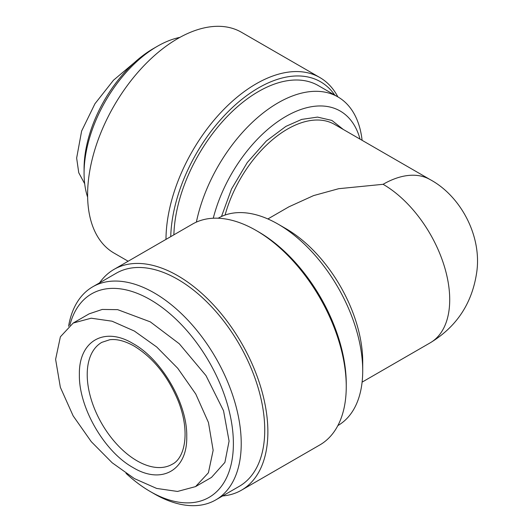 <?xml version="1.0" encoding="UTF-8"?>
<svg xmlns="http://www.w3.org/2000/svg" width="532" height="532" viewBox="0 0 532 532"><rect width="100%" height="100%" fill="white"/><g stroke="black" fill="none" stroke-linecap="round" stroke-linejoin="round"><path stroke-width="0.8" d="M79.374 374.581C78.696 407.512 104.385 451.808 133.066 467.575C161.721 484.971 187.51 470.188 186.745 436.573C187.53 403.914 161.721 359.273 133.066 343.592C104.365 326.202 78.676 340.946 79.374 374.581M55.607 359.346L60.355 387.316L73.15 415.878L91.285 441.686L112.179 462.78L134.41 478.601L156.641 488.429L177.522 491.448L195.557 486.607L208.404 472.782L213.152 450.305L208.458 422.521L195.776 394.052L177.755 368.297L156.721 346.99L134.383 331.064L112.053 321.195L91.191 318.203L73.197 323.044L60.382 336.809L55.607 359.346M73.197 323.044L89.13 313.847L102.23 309.444L117.678 309.657L150.31 321.867L179.304 343.785L206.01 375.632L223.546 410.764L229.079 441.108L224.896 462.408L211.49 477.41L195.557 486.607M84.688 183.753L78.749 172.74L76.648 158.064L81.622 131.045L94.949 103.747L113.522 80.186L134.643 62.404M221.485 216.504L231.54 188.98L247.294 162.506L266.359 140.967L285.903 126.383L301.684 119.407L317.524 117.1L331.895 120.431L343.293 129.456M125.998 473.327A117.492 67.837 -120 0 0 150.31 491.561A117.492 67.837 -120 0 0 233.388 443.595A117.492 67.837 -120 0 0 150.31 299.696A117.492 67.837 -120 0 0 69.845 325.271M154.227 493.822L150.31 491.561L154.227 493.822A123.038 71.035 -120 0 0 215.746 499.92A123.038 71.035 -120 0 0 234.605 401.328A123.038 71.035 -120 0 0 154.227 292.906A123.038 71.035 -120 0 0 92.708 286.815A123.038 71.035 -120 0 0 68.575 326.289M215.746 499.92L239.26 486.341A123.038 71.035 -120 0 0 258.12 387.755A123.038 71.035 -120 0 0 177.741 279.333A123.038 71.035 -120 0 0 116.222 273.235L92.708 286.815M222.595 495.964A127.474 73.596 -120 0 0 241.475 490.185L319.852 444.932A127.474 73.596 -120 0 0 346.252 386.578A127.474 73.596 -120 0 0 256.118 230.462A127.474 73.596 -120 0 0 256.118 230.456A127.474 73.596 -120 0 0 192.385 224.145L114.008 269.398A127.474 73.596 -120 0 0 99.557 282.858M241.475 490.185A127.474 73.596 -120 0 0 261.012 388.041A127.474 73.596 -120 0 0 177.741 275.709A127.474 73.596 -120 0 0 114.008 269.398M346.252 386.578L346.252 383.865A124.142 71.674 -120 0 0 258.472 231.819L256.125 230.462L258.472 231.819M87.634 197.192A103.64 59.837 -60 0 1 84.076 173.219L84.076 168.691A98.094 56.638 -60 0 1 153.442 48.545L157.366 46.284A103.64 59.837 -60 0 1 157.366 46.284A103.64 59.837 -60 0 1 179.902 37.373M84.076 173.219A103.64 59.837 -60 0 1 157.359 46.284L153.442 48.545M337.873 425.567L337.92 425.54A119.713 69.113 -120 0 0 362.718 370.738A119.713 69.113 -120 0 0 278.07 224.125A119.713 69.113 -120 0 0 278.063 224.125A119.713 69.113 -120 0 0 218.213 218.193L218.16 218.22M362.718 370.738L362.718 361.687A108.628 62.716 -120 0 0 285.903 228.647L278.07 224.125L285.903 228.647M128.152 261.232L114.008 253.066A127.474 73.596 -60 0 1 94.47 150.922A127.474 73.596 -60 0 1 177.741 38.59A127.474 73.596 -60 0 1 241.475 32.279L319.852 77.532A127.474 73.596 -60 0 1 337.873 96.891M165.984 239.387A127.474 73.596 -60 0 1 256.118 83.843A127.474 73.596 -60 0 1 319.852 77.532M170.732 236.647A124.142 71.674 -60 0 1 258.472 87.913A124.142 71.674 -60 0 1 334.768 95.102M362.099 382.142L430.202 342.827A94.217 54.397 -120 0 0 444.646 267.33A94.217 54.397 -120 0 0 383.093 184.305L338.678 188.7L313.581 195.596L288.876 206.835L267.882 218.951M173.871 234.831A119.713 69.113 -60 0 1 258.472 91.537A119.713 69.113 -60 0 1 318.329 85.605L337.92 96.917A119.713 69.113 -60 0 1 362.099 140.315M196.381 222.11A119.713 69.113 -60 0 1 278.063 102.849A119.713 69.113 -60 0 1 337.92 96.917M213.266 218.233A108.628 62.716 -60 0 1 285.903 116.422A108.628 62.716 -60 0 1 360.044 139.131M136.983 460.792A70.384 40.638 60 0 1 91.005 398.767A70.384 40.638 60 0 1 101.792 342.362L109.725 339.748C116.781 338.811 124.947 340.932 134.21 346.126C153.322 357.863 168.046 376.277 178.386 401.367C190.496 432.303 184.77 458.318 172.175 464.276A70.384 40.638 60 0 1 136.983 460.792M430.202 342.827C456.104 327.1 471.498 304.284 476.393 274.366C482.863 237.086 460.918 196.142 430.202 179.636L334.581 124.428A94.217 54.397 120 0 0 287.473 129.096A94.217 54.397 120 0 0 225.089 215.048M430.202 179.636A94.217 54.397 120 0 0 383.093 184.305"/></g></svg>
